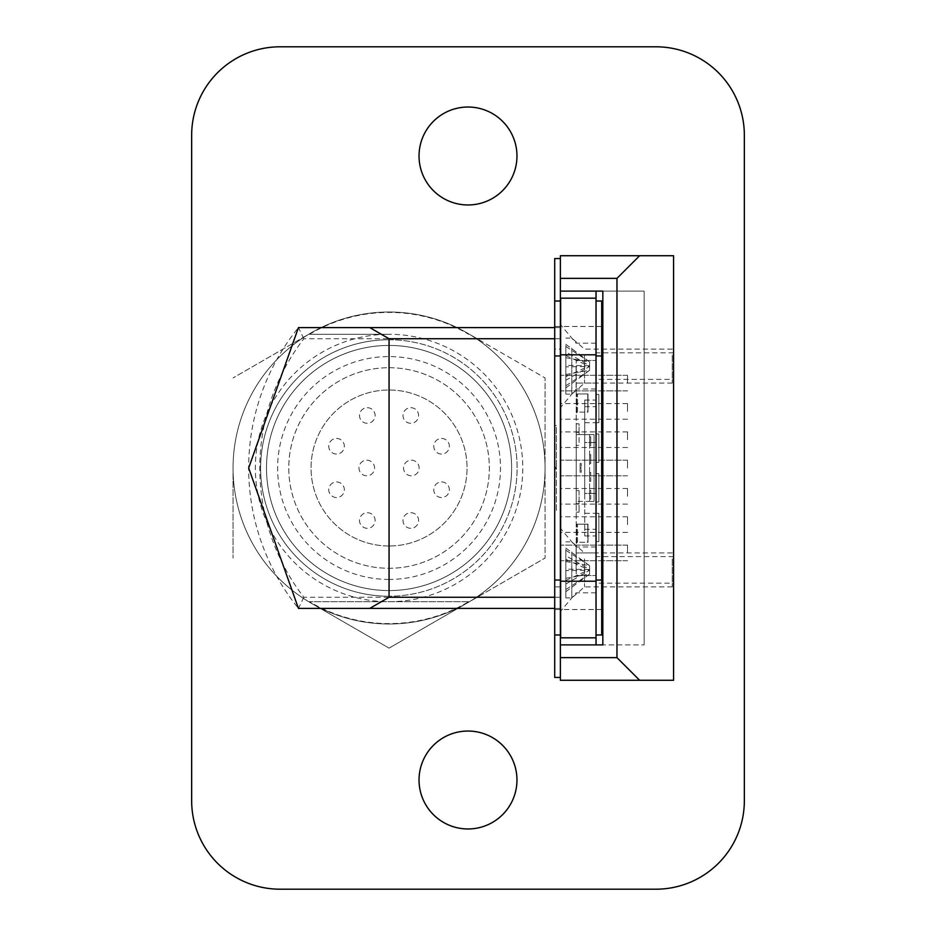 <?xml version="1.0" encoding="UTF-8"?>
<svg xmlns="http://www.w3.org/2000/svg" width="936" height="936" viewBox="0 0 936 936"><rect width="100%" height="100%" fill="white"/><g stroke="black" fill="none" stroke-linecap="round" stroke-linejoin="round"><path stroke-width="0.7" stroke-dasharray="4.68 3.51" d="M411.349 460.196A7.804 7.804 0 0 1 419.141 468A7.804 7.804 0 0 1 411.349 475.804A7.804 7.804 0 0 1 403.545 468A7.804 7.804 0 0 1 411.349 460.196A7.804 7.804 0 0 1 419.141 468A7.804 7.804 0 0 1 411.349 475.804A7.804 7.804 0 0 1 403.545 468A7.804 7.804 0 0 1 411.349 460.196M366.772 460.196A7.804 7.804 0 0 1 374.575 468A7.804 7.804 0 0 1 366.772 475.804A7.804 7.804 0 0 1 358.968 468A7.804 7.804 0 0 1 366.772 460.196A7.804 7.804 0 0 1 374.575 468A7.804 7.804 0 0 1 366.772 475.804A7.804 7.804 0 0 1 358.968 468A7.804 7.804 0 0 1 366.772 460.196M367.31 407.698A7.804 7.804 0 0 1 375.114 415.502A7.804 7.804 0 0 1 367.31 423.294A7.804 7.804 0 0 1 359.506 415.502A7.804 7.804 0 0 1 367.31 407.698A7.804 7.804 0 0 1 375.114 415.502A7.804 7.804 0 0 1 367.31 423.294A7.804 7.804 0 0 1 359.506 415.502A7.804 7.804 0 0 1 367.31 407.698M410.81 407.698A7.804 7.804 0 0 1 418.603 415.502A7.804 7.804 0 0 1 410.81 423.294A7.804 7.804 0 0 1 403.006 415.502A7.804 7.804 0 0 1 410.81 407.698A7.804 7.804 0 0 1 418.603 415.502A7.804 7.804 0 0 1 410.81 423.294A7.804 7.804 0 0 1 403.006 415.502A7.804 7.804 0 0 1 410.81 407.698M441.558 438.457A7.804 7.804 0 0 1 449.362 446.25A7.804 7.804 0 0 1 441.558 454.054A7.804 7.804 0 0 1 433.766 446.25A7.804 7.804 0 0 1 441.558 438.457A7.804 7.804 0 0 1 449.362 446.25A7.804 7.804 0 0 1 441.558 454.054A7.804 7.804 0 0 1 433.766 446.25A7.804 7.804 0 0 1 441.558 438.457M441.558 481.946A7.804 7.804 0 0 1 449.362 489.75A7.804 7.804 0 0 1 441.558 497.542A7.804 7.804 0 0 1 433.766 489.75A7.804 7.804 0 0 1 441.558 481.946A7.804 7.804 0 0 1 449.362 489.75A7.804 7.804 0 0 1 441.558 497.542A7.804 7.804 0 0 1 433.766 489.75A7.804 7.804 0 0 1 441.558 481.946M410.81 512.706A7.804 7.804 0 0 1 418.603 520.498A7.804 7.804 0 0 1 410.81 528.302A7.804 7.804 0 0 1 403.006 520.498A7.804 7.804 0 0 1 410.81 512.706A7.804 7.804 0 0 1 418.603 520.498A7.804 7.804 0 0 1 410.81 528.302A7.804 7.804 0 0 1 403.006 520.498A7.804 7.804 0 0 1 410.81 512.706M367.31 512.706A7.804 7.804 0 0 1 375.114 520.498A7.804 7.804 0 0 1 367.31 528.302A7.804 7.804 0 0 1 359.506 520.498A7.804 7.804 0 0 1 367.31 512.706A7.804 7.804 0 0 1 375.114 520.498A7.804 7.804 0 0 1 367.31 528.302A7.804 7.804 0 0 1 359.506 520.498A7.804 7.804 0 0 1 367.31 512.706M336.55 481.946A7.804 7.804 0 0 1 344.354 489.75A7.804 7.804 0 0 1 336.55 497.542A7.804 7.804 0 0 1 328.758 489.75A7.804 7.804 0 0 1 336.55 481.946A7.804 7.804 0 0 1 344.354 489.75A7.804 7.804 0 0 1 336.55 497.542A7.804 7.804 0 0 1 328.758 489.75A7.804 7.804 0 0 1 336.55 481.946M336.55 438.457A7.804 7.804 0 0 1 344.354 446.25A7.804 7.804 0 0 1 336.55 454.054A7.804 7.804 0 0 1 328.758 446.25A7.804 7.804 0 0 1 336.55 438.457A7.804 7.804 0 0 1 344.354 446.25A7.804 7.804 0 0 1 336.55 454.054A7.804 7.804 0 0 1 328.758 446.25A7.804 7.804 0 0 1 336.55 438.457M389.06 546.004A78.004 78.004 0 0 1 311.056 468A78.004 78.004 0 0 1 389.06 389.996A78.004 78.004 0 0 1 467.052 468A78.004 78.004 0 0 1 389.06 546.004A78.004 78.004 0 0 1 311.056 468A78.004 78.004 0 0 1 389.06 389.996A78.004 78.004 0 0 1 467.052 468A78.004 78.004 0 0 1 389.06 546.004M389.06 367.719A100.281 100.281 0 0 1 489.341 468A100.281 100.281 0 0 1 389.06 568.281A100.281 100.281 0 0 1 288.768 468A100.281 100.281 0 0 1 389.06 367.719A100.281 100.281 0 0 1 489.341 468A100.281 100.281 0 0 1 389.06 568.281A100.281 100.281 0 0 1 288.768 468A100.281 100.281 0 0 1 389.06 367.719M627.518 411.395L627.518 403.591L627.518 411.395M560.652 411.395L560.652 403.591L560.652 411.395M627.518 524.605L627.518 516.801L627.518 524.605M560.652 524.605L560.652 516.801L560.652 524.605M627.518 468L627.518 460.196L627.518 468M560.652 468L560.652 460.196L560.652 468M627.518 496.302L627.518 488.498L627.518 496.302M560.652 496.302L560.652 488.498L560.652 496.302M627.518 439.698L627.518 431.894L627.518 439.698M560.652 439.698L560.652 431.894L560.652 439.698M627.518 552.907L627.518 545.103L627.518 552.907M560.652 552.907L560.652 545.103L560.652 552.907M627.518 383.093L627.518 375.289L627.518 383.093M560.652 383.093L560.652 375.289L560.652 383.093M389.06 579.431A111.431 111.431 0 0 1 277.629 468A111.431 111.431 0 0 1 389.06 356.569A111.431 111.431 0 0 1 500.491 468A111.431 111.431 0 0 1 389.06 579.431M389.06 345.431A122.569 122.569 0 0 0 266.491 468A122.569 122.569 0 0 0 389.06 590.569A122.569 122.569 0 0 1 266.491 468A122.569 122.569 0 0 1 389.06 345.431A122.569 122.569 0 0 1 511.629 468A122.569 122.569 0 0 1 389.06 590.569A122.569 122.569 0 0 0 511.629 468A122.569 122.569 0 0 0 389.06 345.431M560.652 327.6L560.652 338.738L560.652 327.6L298.444 327.6A222.862 222.862 0 0 0 298.444 608.4L560.652 608.4L560.652 338.738L560.652 608.4M560.652 597.262L303.837 597.262A211.711 211.711 0 0 1 303.837 338.738L560.652 338.738M560.371 608.4L554.709 608.4M554.709 327.6L560.371 327.6M560.371 338.738L554.709 338.738M554.709 597.262L560.371 597.262M303.837 597.262L298.444 608.4M303.837 338.738L298.444 327.6M266.491 468A122.569 122.569 0 0 0 389.06 590.569A122.569 122.569 0 0 0 511.629 468A122.569 122.569 0 0 0 389.06 345.431A122.569 122.569 0 0 0 266.491 468A122.569 122.569 0 0 0 389.06 590.569A122.569 122.569 0 0 0 511.629 468A122.569 122.569 0 0 0 389.06 345.431A122.569 122.569 0 0 0 266.491 468M545.056 468A155.996 155.996 0 0 0 389.06 312.004A155.996 155.996 0 0 0 233.052 468A155.996 155.996 0 0 0 389.06 623.996A155.996 155.996 0 0 0 545.056 468A155.996 155.996 0 0 0 389.06 312.004A155.996 155.996 0 0 0 233.052 468A155.996 155.996 0 0 0 389.06 623.996A155.996 155.996 0 0 0 545.056 468L545.056 377.933L545.056 558.067L467.052 603.1L545.056 558.067L545.056 468A155.996 155.996 0 0 0 467.052 332.9L545.056 377.933L467.052 332.9A155.996 155.996 0 0 0 311.056 332.9L233.052 377.933L311.056 332.9A155.996 155.996 0 0 0 233.052 468L233.052 558.067L233.052 468A155.996 155.996 0 0 0 311.056 603.1L389.06 648.133L467.052 603.1L389.06 648.133L311.056 603.1A155.996 155.996 0 0 0 545.056 468A155.996 155.996 0 0 0 311.056 332.9A155.996 155.996 0 0 0 311.056 603.1A155.996 155.996 0 0 0 545.056 468M309.512 334.281L389.06 334.281A133.719 133.719 0 0 0 255.341 468A133.719 133.719 0 0 0 389.06 601.719A133.719 133.719 0 0 0 522.768 468A133.719 133.719 0 0 0 389.06 334.281L309.512 334.281A155.587 155.587 0 0 1 468.608 334.281M468.608 601.719L309.512 601.719L468.608 601.719A155.587 155.587 0 0 1 309.512 601.719M450.345 361.846A122.569 122.569 0 0 0 282.906 406.715A122.569 122.569 0 0 0 327.775 574.154A122.569 122.569 0 0 0 495.202 529.285A122.569 122.569 0 0 0 450.345 361.846A122.569 122.569 0 0 0 282.906 406.715A122.569 122.569 0 0 0 327.775 574.154A122.569 122.569 0 0 0 495.202 529.285A122.569 122.569 0 0 0 450.345 361.846M560.652 569.895L560.652 528.571L560.652 569.895M576.096 569.895L576.096 546.963L576.096 569.895M596.033 569.895L596.033 546.963L596.033 569.895M560.652 366.105L560.652 407.429L560.652 366.105M576.096 366.105L576.096 389.037L576.096 366.105M596.033 366.105L596.033 389.037L596.033 366.105M560.652 354.791L596.033 354.791L596.033 298.186L560.652 298.186L560.652 637.814L596.033 637.814L596.033 581.209L560.652 581.209M596.033 473.663L596.033 501.965L596.033 473.663L598.865 473.663L598.865 501.965L596.033 501.965L598.865 501.965L598.865 473.663L596.033 473.663M596.033 394.407L596.033 422.721L596.033 394.407L598.865 394.407L598.865 422.721L596.033 422.721L596.033 575.546L596.033 360.454L596.033 442.529L596.033 400.07L596.033 422.721L598.865 422.721L598.865 394.407L596.033 394.407M596.033 354.791L596.033 581.209M596.033 434.035L596.033 462.337L596.033 434.035L598.865 434.035L598.865 462.337L596.033 462.337L598.865 462.337L598.865 434.035L596.033 434.035M596.033 513.279L596.033 541.593L596.033 513.279L598.865 513.279L598.865 541.593L596.033 541.593L598.865 541.593L598.865 513.279L584.719 513.279L584.719 535.93L584.719 493.471L596.033 493.471L584.719 493.471L584.719 442.529L596.033 442.529L584.719 442.529L584.719 400.07L584.719 513.279M576.225 383.093L576.225 552.907L576.225 360.454L576.225 383.093L596.033 383.093L576.225 383.093M576.225 423.844L576.225 445.36L576.225 423.844L579.056 423.844L579.056 432.338L576.225 432.338L579.056 432.338L579.056 445.36L576.225 445.36L579.056 445.36L579.056 423.844L576.225 423.844M576.225 552.907L576.225 575.546L576.225 552.907L596.033 552.907L576.225 552.907M576.225 503.662L576.225 490.639L576.225 503.662L579.056 503.662L576.225 503.662M576.225 575.546L596.033 575.546L576.225 575.546M576.225 360.454L596.033 360.454L576.225 360.454M579.056 512.156L576.225 512.156L579.056 512.156L579.056 490.639L576.225 490.639L579.056 490.639L579.056 512.156M589.598 445.711L589.598 436.796L589.598 445.711L590.71 445.711L590.71 436.796L589.598 436.796L590.71 436.796L590.71 445.711L589.598 445.711M589.598 434.573L589.598 501.427L576.225 501.427L594.056 501.427L589.598 501.427L589.598 434.573L576.225 434.573L576.225 501.427L576.225 434.573L594.056 434.573L594.056 501.427L594.056 434.573L589.598 434.573M589.598 463.542L589.598 454.627L589.598 463.542L590.71 463.542L590.71 454.627L589.598 454.627L590.71 454.627L590.71 463.542L589.598 463.542M589.598 481.373L589.598 472.458L589.598 481.373L590.71 481.373L590.71 472.458L590.71 481.373L589.598 481.373M589.598 499.204L589.598 490.288L589.598 499.204L590.71 499.204L590.71 490.288L590.71 499.204L589.598 499.204M590.71 472.458L589.598 472.458L590.71 472.458M590.71 490.288L589.598 490.288L590.71 490.288M580.121 463.542L580.121 468L580.121 463.542L581.233 463.542L581.233 468L581.233 463.542M580.121 472.458L580.121 468L581.233 468L581.233 472.458L581.233 468L580.121 468L581.233 468L580.121 468L580.121 472.458L581.233 472.458M580.121 467.789L581.233 467.789M580.121 468.211L581.233 468.211M576.225 391.891L576.67 414.18L576.225 391.891M587.761 397.215L587.878 408.353L587.761 397.215M587.761 394.115L587.761 411.945L587.141 411.945L587.761 411.945L587.761 394.115L587.141 393.974L587.761 394.115M587.141 412.086L587.995 412.086L587.141 412.086M587.995 412.086L587.995 393.974L576.67 393.974L587.995 393.974L587.995 412.086L587.995 393.974L587.995 412.086L576.67 412.086L576.67 393.974L577.524 393.974L576.67 393.974L576.67 412.086L587.995 412.086M577.524 412.086L577.524 393.974L577.524 412.086L576.67 412.086L577.524 412.086M576.67 412.086L576.67 393.974L576.67 412.086M587.878 407.207L587.761 403.474L587.878 407.207M576.225 522.089L576.67 544.366L576.225 522.089M587.761 527.401L587.878 538.551L587.761 527.401M587.761 524.312L587.761 542.143L587.141 542.143L587.761 542.143L587.761 524.312L587.141 524.172L587.761 524.312M587.141 542.283L587.995 542.283L587.141 542.283M587.995 542.283L587.995 524.172L576.67 524.172L587.995 524.172L587.995 542.283L587.995 524.172L587.995 542.283L576.67 542.283L576.67 524.172L577.524 524.172L576.67 524.172L576.67 542.283L587.995 542.283M577.524 542.283L577.524 524.172L577.524 542.283L576.67 542.283L577.524 542.283M576.67 542.283L576.67 524.172L576.67 542.283M587.878 537.404L587.761 533.672L587.878 537.404M673.581 583.163L673.581 556.616L673.581 583.163L596.033 583.163L596.033 556.616L596.033 583.163M673.581 556.616L596.033 556.616M673.581 379.384L673.581 352.837L673.581 379.384L596.033 379.384L596.033 352.837L596.033 379.384M673.581 352.837L596.033 352.837M388.861 339.756A128.244 128.244 0 0 1 517.105 468A128.244 128.244 0 0 1 388.861 596.244A128.244 128.244 0 0 0 517.105 468A128.244 128.244 0 0 0 388.861 339.756A128.244 128.244 0 0 0 260.618 468A128.244 128.244 0 0 0 388.861 596.244A128.244 128.244 0 0 1 260.618 468A128.244 128.244 0 0 1 388.861 339.756M468 731.039A48.965 48.965 0 0 1 516.965 780.004A48.965 48.965 0 0 1 468 828.968A48.965 48.965 0 0 1 419.035 780.004A48.965 48.965 0 0 1 468 731.039M468 107.032A48.965 48.965 0 0 1 516.965 155.996A48.965 48.965 0 0 1 468 204.961A48.965 48.965 0 0 1 419.035 155.996A48.965 48.965 0 0 1 468 107.032M596.033 298.186L596.033 326.488L596.033 291.108L560.371 291.108L560.371 326.488L560.371 255.727L673.581 255.727L673.581 680.273L560.371 680.273L560.371 609.512L560.371 644.892L596.033 644.892L596.033 609.512L596.033 637.814M596.033 291.108L644.155 291.108L644.155 644.892L644.155 291.108L596.033 291.108L596.033 644.892L602.831 644.892L602.831 291.108L596.033 291.108L596.033 644.892L644.155 644.892L596.033 644.892M191.658 800.748L191.658 135.252A88.452 88.452 0 0 1 280.098 46.8L655.902 46.8A88.452 88.452 0 0 1 744.342 135.252L744.342 800.748A88.452 88.452 0 0 1 655.902 889.2L280.098 889.2A88.452 88.452 0 0 1 191.658 800.748M554.709 326.488L554.709 258.558L560.371 258.558L560.371 326.488L554.709 326.488L560.371 326.488L560.371 349.128L554.709 349.128L554.709 326.488M560.371 349.128L560.371 609.512L554.709 609.512L560.371 609.512L560.371 677.442L554.709 677.442L554.709 349.128M560.371 278.366L560.371 258.558M560.371 677.442L560.371 657.634M554.709 425.541L554.709 468L554.709 425.541L556.417 425.541L556.417 468L554.709 468L554.709 510.459L554.709 468L556.417 468L556.417 510.459L554.709 510.459M560.371 301.018L554.709 301.018M560.371 634.982L554.709 634.982M556.417 510.459L556.417 468L554.709 468L556.417 468L556.417 425.541M556.417 468.854L554.709 468.854M556.417 467.146L554.709 467.146M672.259 355.2L672.259 383.093L672.259 355.2M584.52 355.2L584.52 383.093L584.52 355.2M571.814 348.098L571.814 394.126L571.814 348.098M565.835 348.098L565.835 394.126L565.835 348.098M565.835 351.936L565.835 387.925L565.835 344.296L565.835 351.936L589.61 365.742L565.835 365.379M565.835 357.739L589.61 361.928L589.61 370.293L589.61 366.479L565.835 366.842M565.835 344.296L589.61 361.928L589.61 366.479L565.835 380.285M565.835 374.482L589.61 370.293L565.835 387.925M565.835 376.658L589.61 365.742M565.835 385.761L589.61 370.293M565.835 346.46L589.61 361.928M565.835 355.563L589.61 366.479M672.259 558.979L672.259 586.872L672.259 558.979M584.52 558.979L584.52 586.872L584.52 558.979M571.814 551.889L571.814 597.905L571.814 551.889M565.835 551.889L565.835 597.905L565.835 551.889M565.835 555.715L565.835 591.704L565.835 548.075L565.835 555.715L589.61 569.521L565.835 569.158M565.835 561.518L589.61 565.707L589.61 574.072L589.61 570.258L565.835 570.621M565.835 548.075L589.61 565.707L589.61 570.258L565.835 584.064M565.835 578.261L589.61 574.072L565.835 591.704M565.835 580.437L589.61 569.521M565.835 589.54L589.61 574.072M565.835 550.239L589.61 565.707M565.835 559.342L589.61 570.258M596.033 634.982L596.033 301.018L596.033 634.982L601.696 634.982L601.696 301.018L596.033 301.018M584.719 422.721L596.033 422.721M584.719 406.704L596.033 406.704M584.719 529.296L596.033 529.296M601.696 609.512L560.652 609.512M601.696 326.488L560.652 326.488M560.371 586.872L554.709 586.872M627.518 403.591L560.652 403.591M627.518 516.801L560.652 516.801M627.518 460.196L560.652 460.196L627.518 460.196M627.518 488.498L560.652 488.498M627.518 431.894L560.652 431.894M627.518 545.103L560.652 545.103L627.518 545.103M627.518 375.289L560.652 375.289L627.518 375.289M627.518 390.897L560.652 390.897L627.518 390.897M627.518 560.711L560.652 560.711L627.518 560.711M627.518 447.502L560.652 447.502M627.518 504.106L560.652 504.106M627.518 475.804L560.652 475.804L627.518 475.804M627.518 532.409L560.652 532.409M627.518 419.199L560.652 419.199M596.033 546.963L576.096 546.963L560.652 528.571M596.033 343.184L576.096 343.184L560.652 324.792M584.719 400.07L596.033 400.07M584.719 535.93L596.033 535.93M596.033 389.037L576.096 389.037L560.652 407.429M596.033 592.816L576.096 592.816L560.652 611.208M672.259 383.093L584.52 383.093L571.814 394.126L565.835 394.126M672.259 349.128L584.52 349.128L571.814 338.095L565.835 338.095M672.259 586.872L584.52 586.872L571.814 597.905L565.835 597.905M672.259 552.907L584.52 552.907L571.814 541.874L565.835 541.874"/><path stroke-width="1.4" d="M554.709 608.4L298.444 608.4L248.66 468L298.444 327.6L554.709 327.6M554.709 338.738L389.06 338.738L369.755 327.6M369.755 608.4L389.06 597.262L389.06 338.738M389.06 597.262L554.709 597.262M560.652 581.209L596.033 581.209L596.033 637.814L560.652 637.814L560.652 298.186L596.033 298.186L596.033 354.791L560.652 354.791M596.033 581.209L596.033 354.791M468 731.039A48.965 48.965 0 0 1 516.965 780.004A48.965 48.965 0 0 1 468 828.968A48.965 48.965 0 0 1 419.035 780.004A48.965 48.965 0 0 1 468 731.039M468 107.032A48.965 48.965 0 0 1 516.965 155.996A48.965 48.965 0 0 1 468 204.961A48.965 48.965 0 0 1 419.035 155.996A48.965 48.965 0 0 1 468 107.032M560.371 680.273L560.371 657.634L616.976 657.634L616.976 278.366L560.371 278.366L560.371 291.108L602.831 291.108L602.831 644.892L560.371 644.892L560.371 657.634L560.371 255.727L673.581 255.727L673.581 680.273L560.371 680.273M596.033 637.814L596.033 644.892M596.033 291.108L596.033 298.186M191.658 800.748L191.658 135.252A88.452 88.452 0 0 1 280.098 46.8L655.902 46.8A88.452 88.452 0 0 1 744.342 135.252L744.342 800.748A88.452 88.452 0 0 1 655.902 889.2L280.098 889.2A88.452 88.452 0 0 1 191.658 800.748M616.976 278.366L639.627 255.727M639.627 680.273L616.976 657.634M560.371 258.558L554.709 258.558L554.709 677.442L560.371 677.442M560.371 301.018L554.709 301.018M560.371 634.982L554.709 634.982M560.371 580.039L554.709 580.039M560.371 355.961L554.709 355.961M596.033 634.982L601.696 634.982L601.696 301.018L596.033 301.018M596.033 355.961L601.696 355.961M596.033 580.039L601.696 580.039M602.831 609.512L601.696 609.512M602.831 326.488L601.696 326.488"/></g></svg>
